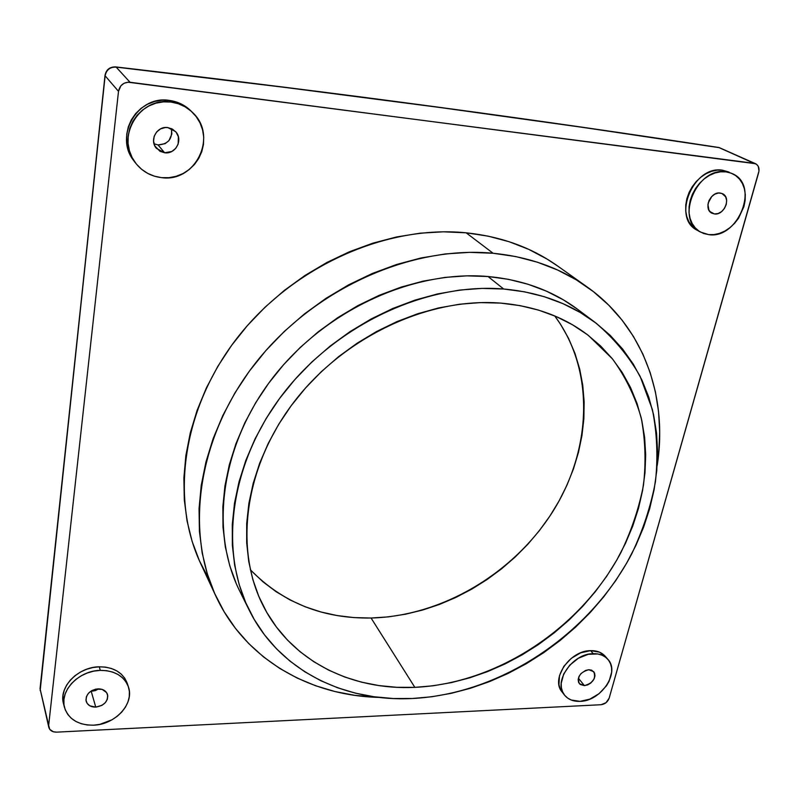 <?xml version="1.0" encoding="UTF-8"?>
<svg xmlns="http://www.w3.org/2000/svg" width="799" height="799" viewBox="0 0 799 799"><rect width="100%" height="100%" fill="white"/><g stroke="black" fill="none" stroke-linecap="round" stroke-linejoin="round"><path stroke-width="1.2" d="M236.254 583.59L229.772 565.752L225.318 546.876L222.991 527.12L222.851 506.696L224.958 485.822L229.333 464.738L235.955 443.675L244.794 422.881L255.75 402.616L268.744 383.14L283.605 364.684L300.184 347.485L318.272 331.765L337.647 317.712L358.082 305.508L379.295 295.27L401.048 287.131L423.051 281.148L445.063 277.393L466.806 275.855L488.029 276.514L503.67 289.008C539.105 292.204 569.487 303.26 594.806 322.177C613.452 337.747 628.583 355.855 640.199 376.499L652.413 409.687C657.078 433.158 658.086 457.198 655.43 481.817C650.786 506.386 642.905 530.366 631.779 553.757C589.592 634.646 500.673 694.071 412.364 698.506L431.82 696.758L451.275 693.322L470.591 688.229L489.627 681.557L508.224 673.367L526.261 663.739L543.61 652.743L560.139 640.468L575.739 627.005L590.281 612.453L603.664 596.923L615.789 580.523L626.536 563.355L635.834 545.557L643.585 527.25L649.707 508.573L654.121 489.657L656.768 470.661L657.587 451.745L656.548 433.058L653.592 414.761L648.728 397.043L641.937 380.074L633.227 364.024L622.651 349.073L610.256 335.4L596.114 323.166L580.334 312.549L563.035 303.69L544.379 296.739L524.514 291.815L503.67 289.008L482.037 288.399L459.864 290.047L437.413 293.962L414.941 300.134L392.718 308.514L371.026 319.031L350.132 331.555L330.297 345.957L311.78 362.047L294.791 379.645L279.54 398.501L266.217 418.406L254.951 439.09L245.862 460.294L239.031 481.767L234.497 503.25L232.279 524.494L232.349 545.258L234.666 565.322L239.151 584.488L245.692 602.576L254.192 619.405L264.509 634.855L276.484 648.788L289.977 661.123L304.799 671.779L320.798 680.708L337.797 687.849L355.625 693.202L374.102 696.758L393.068 698.516L412.364 698.506C344.109 702.051 278.901 670.291 249.258 610.246C218.796 549.702 230.002 462.361 283.575 393.168C337.078 323.994 427.115 282.516 503.67 289.008L488.029 276.514C412.853 269.892 324.833 310.252 272.679 377.917C220.444 445.602 209.708 531.365 239.77 591.16L249.148 610.036M500.524 303.091C534.931 306.067 564.274 316.893 588.563 335.58L612.473 358.901C625.477 376.808 635.045 396.434 641.197 417.787C645.352 439.76 646.111 462.241 643.465 485.263C638.97 508.234 631.46 530.656 620.923 552.518C581.013 628.134 497.447 683.515 414.851 687.36L371.076 618.017C441.887 616.219 513.527 573.622 552.768 511.61C591.779 449.637 595.295 370.626 554.746 315.945L560.429 324.084L568.518 338.307L574.95 353.348L579.694 369.068L582.761 385.288L584.139 401.877L583.869 418.686L581.962 435.545L578.476 452.344L573.452 468.923L566.96 485.173L559.06 500.953L549.832 516.144L539.365 530.646L527.749 544.349L515.055 557.143L501.412 568.948L486.901 579.655L471.64 589.203L455.75 597.492L439.34 604.473L422.541 610.066L405.473 614.221L388.274 616.888L371.076 618.017L414.851 687.36C351.66 690.406 291.595 661.252 263.56 606.511C234.017 549.872 243.835 467.645 293.782 402.257C343.65 336.898 428.264 297.298 500.524 303.091L520.049 305.627L538.666 310.142L556.184 316.554L572.444 324.754L587.305 334.621L600.628 345.997L612.344 358.741L622.361 372.704L630.621 387.705L637.093 403.605L641.757 420.214L644.623 437.383L645.682 454.941L644.993 472.738L642.566 490.616L638.471 508.424L632.758 526.032L625.497 543.3L616.768 560.089L606.661 576.289L595.245 591.769L582.631 606.431L568.918 620.164L554.206 632.858L538.616 644.433L522.236 654.8L505.218 663.869L487.67 671.559L469.722 677.822L451.505 682.576L433.168 685.772L414.851 687.36L396.694 687.3L378.866 685.572L361.508 682.156L344.788 677.043L328.858 670.241L313.887 661.782L300.034 651.694L287.46 640.039L276.304 626.885L266.736 612.344L258.866 596.513L252.834 579.525L248.739 561.547L246.671 542.741L246.701 523.305L248.869 503.44L253.183 483.365L259.635 463.31L268.184 443.515L278.751 424.219L291.226 405.662L305.478 388.064L321.348 371.655L338.636 356.634L357.143 343.19L376.639 331.475L396.873 321.637L417.607 313.767L438.591 307.945L459.565 304.229L480.289 302.611L500.524 303.091M587.065 286.901C644.024 327.151 668.044 397.193 657.158 465.737L658.785 452.474L659.684 431.999L658.576 411.745L655.42 391.88L650.186 372.604L642.885 354.087L633.507 336.549L622.101 320.159L608.708 305.128L593.417 291.635L576.329 279.86L557.582 269.992L537.337 262.182L515.764 256.559L493.103 253.253C529.248 256.878 560.568 268.094 587.065 286.901L557.472 265.897C531.585 247.54 501.143 236.504 466.137 232.809L493.103 253.253L469.572 252.354L445.442 253.922L420.993 257.977L396.514 264.509L372.314 273.488L348.694 284.804L325.952 298.357L304.379 313.977L284.254 331.475L265.837 350.621L249.338 371.175L234.956 392.878L222.861 415.44L213.153 438.571L205.932 461.982L201.228 485.402L199.061 508.554L199.4 531.165L202.177 552.998L207.301 573.832L214.661 593.467L224.129 611.734L235.535 628.473L248.719 643.565L263.51 656.908L279.73 668.423L297.168 678.061L315.655 685.772L335.001 691.544L355.026 695.38L379.255 697.417C309.872 695.789 245.293 659.555 215.95 596.284C184.649 530.017 197.882 436.004 256.109 362.287C314.257 288.589 411.026 245.393 493.103 253.253L466.137 232.809C386.686 224.779 293.712 265.937 238.102 336.779C182.422 407.66 170.067 498.636 200.619 563.395L215.89 596.174M91.236 691.425L98.667 688.848L95.411 690.586L90.517 691.435L91.236 691.425L95.76 707.115L91.236 691.425M98.037 688.848C102.941 688.888 106.097 690.765 107.505 694.501C108.165 701.422 104.25 705.627 95.76 707.115L89.907 705.857L87.201 703.47L85.962 700.244L86.402 696.668L88.439 693.292L91.765 690.636L95.88 689.108L102.122 689.387L106.577 692.563L107.775 695.789L107.316 699.345L105.288 702.691L101.982 705.327L95.76 707.115C90.756 707.115 87.56 705.177 86.182 701.322C85.653 694.441 89.608 690.286 98.037 688.848M63.521 703.749L62.971 695.699L64.23 690.286L66.707 685.023L70.322 680.109L74.936 675.744L80.369 672.109L86.392 669.342L92.764 667.555L99.246 666.805C78.062 666.905 58.497 687.11 63.491 703.619L64.439 707.325C59.426 690.775 79.071 670.491 100.324 670.371L99.246 666.805L105.568 667.125L111.48 668.503L116.774 670.87L121.238 674.116L124.704 678.131L127.051 682.755M127.75 685.133L127.241 683.315C122.946 672.488 113.618 666.985 99.246 666.805L100.324 670.371C114.756 670.531 124.115 676.044 128.419 686.9C134.632 703.569 115.296 724.683 93.523 725.182L99.895 724.353L112.03 719.779L117.333 716.204L121.867 711.939L125.443 707.135L127.95 701.981L129.278 696.668L129.368 691.385L128.23 686.331L125.872 681.707L122.397 677.682L117.922 674.426L112.609 672.059L106.676 670.691L100.324 670.371L93.833 671.13L87.431 672.928L81.388 675.714L75.935 679.36L71.301 683.744L67.675 688.668L65.178 693.951L63.92 699.385L63.95 704.738L65.248 709.812L67.755 714.406L71.371 718.351L75.955 721.497L81.318 723.734L87.241 724.973L93.523 725.182C78.212 725.232 68.514 719.28 64.439 707.325M171.505 129.198L171.845 134.042L168.919 140.644L165.123 143.65L158.042 144.949L164.654 152.779L156.434 148.364C149.023 140.294 156.904 125.773 167.78 127.58L172.464 129.118L176.189 132.334L178.377 136.739L178.157 144.08L175.73 148.384L171.855 151.45L164.654 152.779L159.97 151.291L154.896 146.027L153.568 141.273L154.157 136.339L156.604 131.985L160.519 128.899L165.293 127.54L167.78 127.58L175.52 131.545C183.5 139.495 175.74 154.547 164.654 152.779L158.042 144.949C168.329 144.239 172.744 138.766 171.296 128.539M134.152 161.128L130.786 155.815L128.02 148.914L126.661 141.573L126.761 134.072L128.349 126.711L131.346 119.79L135.66 113.578L141.093 108.324L147.455 104.26L154.477 101.523L161.877 100.225L169.358 100.414L170.956 102.042C179.385 103.201 186.616 106.716 192.659 112.599C218.337 136.03 195.475 182.811 161.558 177.638L168.919 177.688L176.14 176.309L182.981 173.573L189.163 169.578L194.487 164.464L198.741 158.432L201.767 151.7L203.455 144.499L203.725 137.118L202.566 129.818L200.01 122.876L196.135 116.564L191.091 111.131L185.048 106.786L178.257 103.72L170.956 102.042L163.445 101.853L156.015 103.161L148.964 105.907L142.572 110.002L137.108 115.276L132.774 121.508L129.758 128.469L128.17 135.86L128.06 143.381L129.418 150.761L132.195 157.683L136.259 163.905L141.453 169.178L147.565 173.313L154.357 176.17L161.558 177.638C150.891 176.359 142.202 171.455 135.51 162.936C114.956 138.437 139.006 96.489 170.956 102.042L169.358 100.414C137.538 94.871 113.608 136.629 134.092 161.048L135.45 162.856M697.337 230.302L691.924 226.017L688.878 221.713L686.79 216.619L685.732 210.936L685.762 204.864L686.88 198.651L689.048 192.539L692.194 186.776L696.189 181.583L700.883 177.168L706.076 173.703L711.569 171.346L717.142 170.167L722.566 170.217L732.513 173.733C759.949 185.138 738.166 239.46 708.723 234.636L714.086 234.586L719.559 233.358L724.943 231.001L730.016 227.595L734.621 223.281L738.556 218.207L743.919 206.571L745.137 200.439L745.287 194.407L744.368 188.684L742.401 183.51L739.465 179.086L735.659 175.58L731.115 173.133L726.031 171.865L720.578 171.815L714.995 172.993L709.482 175.371L704.269 178.836L699.564 183.271L695.549 188.484L692.393 194.277L690.206 200.409L689.078 206.641L689.038 212.724L690.096 218.437L692.184 223.54L695.23 227.855L699.115 231.211L703.669 233.508L708.723 234.636L700.553 232.1C674.696 220.025 696.788 166.542 726.031 171.865L722.566 170.217C693.402 164.904 671.44 218.197 697.237 230.252L700.463 232.04M607.929 659.405L605.322 656.379C601.817 652.443 596.923 650.526 590.641 650.646L593.218 653.672C599.51 653.552 604.414 655.46 607.929 659.405C620.394 672.319 600.988 701.262 580.074 701.362L589.842 699.125L599.09 693.662L606.451 685.802L609.068 681.317L611.674 672.079L611.565 667.674L610.496 663.639L608.508 660.124L605.662 657.267L602.076 655.19L597.872 653.972L588.294 654.301L578.396 658.226L569.757 665.158L563.704 673.996L561.198 683.375L561.397 687.799L562.576 691.814L564.663 695.27L567.59 698.046L571.235 700.024L580.074 701.362C573.332 701.592 568.159 699.505 564.533 695.11C552.808 682.086 572.484 653.422 593.218 653.672L590.641 650.646C569.957 650.376 550.361 678.96 562.077 691.964L560.119 688.678L558.94 684.663L559.5 675.604L563.844 666.336L571.315 658.306L580.743 652.793L590.641 650.646L599.48 652.164L605.372 656.428M708.204 202.966L711.729 196.514L708.204 202.966M714.426 213.952L709.842 211.535L714.426 213.952L711.889 213.183C703.1 209.228 710.421 191.311 720.199 193.028L722.546 193.728C731.514 197.603 724.224 215.61 714.426 213.952L711.22 212.774L708.933 210.187L707.934 204.554L709.053 200.459L711.44 196.824L714.715 194.207L718.391 193.018L721.887 193.438L725.672 196.844L726.661 200.469L726.231 204.544L724.443 208.449L721.577 211.615L718.061 213.543L714.426 213.952M584.409 685.622L578.386 678.201L584.409 685.622L579.325 683.594C577.018 676.783 580.174 672.159 588.793 669.722L593.787 671.689C596.174 678.491 593.048 683.135 584.409 685.622L580.254 684.483L578.596 682.396L578.166 679.579L579.015 676.463L581.023 673.537L585.497 670.451L588.793 669.722L591.739 670.211L594.576 672.998L594.985 675.814L594.126 678.91L590.791 683.055L587.684 684.883L584.409 685.622M48.789 727.3L40.05 688.708L105.128 75.805L118.502 91.356L48.669 725.362L40.05 688.708L48.779 727.27C49.818 730.536 52.444 732.144 56.659 732.144L601.038 704.728L606.032 702.691L609.128 698.236L758.99 170.946L758.291 166.402L756.523 164.274L754.006 163.286L127.98 82.197L124.075 83.276L120.889 85.783L118.502 91.356L48.669 725.362L49.718 729.307L53.363 731.764L56.659 732.144L601.038 704.728C604.983 704.159 607.679 701.991 609.128 698.236L758.651 172.604C759.619 168.379 758.591 165.413 755.574 163.725L130.027 82.257L116.155 67.106L284.734 87.371L439.12 107.386L583.05 127.421L719.43 147.685L754.006 163.286L718.79 147.485M192.549 112.499L190.971 110.931C184.959 105.078 177.758 101.573 169.358 100.414L176.629 102.082L183.4 105.148L191.081 111.041M732.423 173.693L722.566 170.217L729.137 172.135M158.042 144.949L154.007 143.77L158.042 144.949M755.554 163.715L719.43 147.685C540.953 120.389 351.46 94.392 116.155 67.106C110.062 66.916 106.387 69.813 105.128 75.805L118.502 91.356C119.83 85.113 123.675 82.077 130.027 82.257L116.155 67.106C110.062 66.916 106.387 69.813 105.128 75.805L40.16 690.586L104.999 75.466C106.167 69.633 109.723 66.776 115.675 66.906L115.595 66.906M557.662 266.037L546.995 259.026L528.728 249.358L509.033 241.688L488.099 236.134L466.137 232.809L443.375 231.81L420.074 233.188L396.484 236.973L372.893 243.156L349.602 251.685L326.891 262.481L305.038 275.435L284.344 290.397L265.058 307.186L247.41 325.573L231.63 345.338L217.887 366.232L206.352 387.974L197.113 410.306L190.272 432.928L185.857 455.59L183.88 478.022L184.309 499.964L187.096 521.188L192.15 541.482L199.36 560.638L208.599 578.496M594.806 322.177L577.737 309.413C552.738 290.746 522.836 279.78 488.029 276.514L508.514 279.34L528.039 284.254L546.416 291.146L563.465 299.905L577.797 309.453M251.136 570.586L263.021 581.862L276.094 591.689L290.197 600.019L305.198 606.791L320.938 611.984L337.258 615.59L354.017 617.597L371.076 618.017C322.776 618.756 282.536 602.646 250.327 569.717M562.077 691.964L564.533 695.11M127.241 683.315L128.409 686.85M718.84 147.495C540.384 120.2 350.911 94.202 115.675 66.906"/></g></svg>
